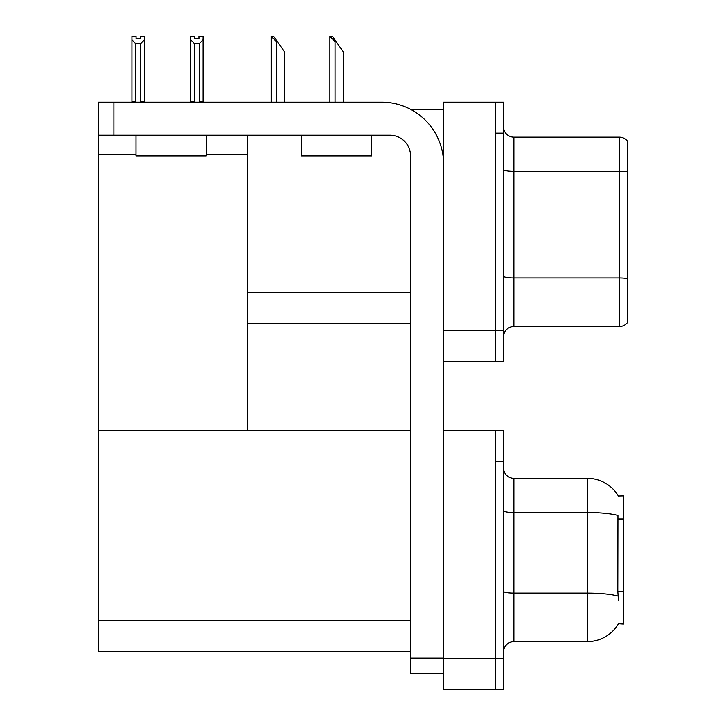 <?xml version="1.0" encoding="UTF-8"?>
<svg xmlns="http://www.w3.org/2000/svg" width="726" height="726" viewBox="0 0 726 726"><rect width="100%" height="100%" fill="white"/><g stroke="black" fill="none" stroke-linecap="round" stroke-linejoin="round"><path stroke-width="1.09" d="M410.671 109.372L443.613 109.372M495.295 430.282L495.295 689.7L503.563 689.7L503.563 430.282L443.613 430.282L443.613 102.139L495.295 102.139L495.295 361.557L443.613 361.557L443.613 330.548L495.295 330.548L495.295 361.557L503.563 361.557L503.563 330.548L495.295 330.548L495.295 133.139L503.563 133.139L503.563 330.548M247.248 323.315L410.544 323.315M206.32 154.638L247.248 154.638L247.248 135.208M247.248 154.638L247.248 430.282L98.418 430.282L98.418 102.139L113.918 102.139L113.918 135.208L389.871 135.208A20.673 20.673 0 0 1 410.544 155.881L410.544 658.173L443.613 658.173M98.418 154.638L136.034 154.638M443.613 361.557L443.613 689.7L495.295 689.7L495.295 461.291L503.563 461.291M247.248 430.282L410.544 430.282M98.418 430.282L98.418 651.458L410.544 651.458M618.38 496.04A36.173 36.173 0 0 0 587.28 478.343A36.173 36.173 0 0 1 618.38 496.04L623.452 495.912L623.452 624.07L618.479 623.761A36.173 36.173 0 0 1 587.28 641.639A36.173 36.173 0 0 0 618.298 624.07M503.563 336.855A10.336 10.336 0 0 1 513.899 326.519L619.314 326.519L619.314 137.169L513.899 137.169A10.336 10.336 0 0 1 503.563 126.841A10.336 10.336 0 0 0 513.899 137.169L513.899 326.519M627.582 141.307A10.336 10.336 0 0 0 619.314 137.169A10.336 10.336 0 0 1 627.582 141.307L627.582 322.38A10.336 10.336 0 0 1 619.314 326.519M495.295 102.139L503.563 102.139L503.563 133.139M627.582 172.77L627.582 278.711A10.336 1.797 180 0 0 619.314 277.994L513.899 277.994A10.336 1.797 0 0 1 503.563 276.198M503.563 651.975A10.336 10.336 0 0 1 513.899 641.639L587.28 641.639L587.28 478.343A36.173 36.173 0 0 1 618.298 495.912A36.173 36.173 0 0 0 587.28 478.343L513.899 478.343A10.336 10.336 0 0 1 503.563 468.007A10.336 10.336 0 0 0 513.899 478.343L513.899 641.639A10.336 10.336 0 0 0 503.563 651.975M618.479 600.302L617.817 591.318L617.962 515.46A36.173 6.28 180 0 0 587.28 512.502L513.899 512.502A10.336 1.797 -0 0 1 503.563 510.714M330.366 36.4L332.463 36.4L336.084 41.573L335.049 41.573L329.885 36.4L329.885 102.139M343.316 102.139L343.316 51.909L336.084 41.573M271.66 36.4L273.756 36.4L277.377 41.573L276.343 41.573L271.179 36.4L271.179 102.139M284.61 102.139L284.61 51.909L277.377 41.573M199.242 43.678L194.486 43.678L190.666 39.739L190.666 36.3L194.795 36.3L194.795 38.75L198.933 38.75L198.933 36.3L203.071 36.3L203.071 39.739L199.242 43.678L199.242 101.513L203.071 101.513L203.071 102.139M203.071 101.513L203.071 39.739M194.486 43.678L194.486 101.513L190.666 101.513L190.666 102.139L190.666 39.739M194.486 101.513L193.887 102.139M198.933 38.75L194.795 38.75M140.227 38.859L136.098 38.859L140.227 38.859L140.227 36.4L144.365 36.4L144.365 101.622L140.535 101.622L140.535 43.787L135.789 43.787L135.789 101.622L135.281 102.139M136.098 38.859L136.098 36.4L131.96 36.4L131.96 102.139M144.365 39.839L140.535 43.787M135.789 43.787L131.96 39.839M135.789 101.622L131.96 101.622M144.365 101.622L144.365 102.139M443.613 673.683L410.544 673.683L410.544 658.173M443.613 164.149A62.009 62.009 0 0 0 381.604 102.139L113.918 102.139M113.918 135.208L98.418 135.208M136.034 135.208L136.034 155.881L206.32 155.881L206.32 135.208M158.322 155.881L174.394 155.881M301.399 135.208L301.399 155.881L371.685 155.881L371.685 135.208M323.687 155.881L339.759 155.881M247.248 292.306L410.544 292.306M443.613 658.691L503.563 658.691M98.418 620.458L410.544 620.458M623.452 518.972L617.817 518.972M623.452 591.318L617.817 591.318M627.582 172.053A10.336 1.797 180 0 0 619.314 171.336L513.899 171.336A10.336 1.797 0 0 1 503.563 169.539M618.08 596.11A36.173 6.28 180 0 0 587.28 593.124L513.899 593.124A10.336 1.797 0 0 1 503.563 591.327M513.899 478.343A10.336 10.336 0 0 1 503.563 468.007M335.049 102.139L335.049 41.573M276.343 102.139L276.343 41.573"/></g></svg>

